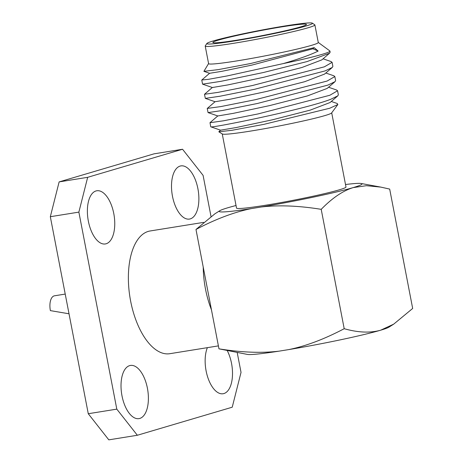 <?xml version="1.0" encoding="UTF-8"?>
<svg xmlns="http://www.w3.org/2000/svg" width="463" height="463" viewBox="0 0 463 463"><rect width="100%" height="100%" fill="white"/><g stroke="black" fill="none" stroke-linecap="round" stroke-linejoin="round"><path stroke-width="0.69" d="M337.191 103.492L337.845 104.511L331.624 112.943A55.734 3.062 -10.9 0 1 324.951 115.571A55.734 3.062 169.1 0 1 265.241 128.581A55.734 3.062 169.1 0 1 222.362 133.986L218.814 131.787L220.556 130.138M331.705 112.833L345.988 187.011A55.734 3.062 169.1 0 1 339.252 189.836A55.734 3.062 169.1 0 1 277.956 203.13A55.734 3.062 169.1 0 1 236.529 208.09L222.246 133.917M345.508 184.517A72.72 3.993 169.1 0 1 361.209 183.493A72.72 3.993 169.1 0 1 353.211 187.59A72.72 3.993 169.1 0 1 261.213 207.002L251.507 208.564A72.72 3.993 169.1 0 1 219.775 210.729A72.72 3.993 169.1 0 1 227.981 207.725A72.72 3.993 169.1 0 1 236.032 205.508M337.845 104.511L329.766 108.232L263.846 124.368L231.957 130.294L218.814 131.787M217.818 115.918L210.005 122.666L210.74 126.688A65.671 3.606 169.1 0 0 210.815 126.816L210.896 126.845M318.266 42.434L329.806 50.895A65.671 3.606 169.1 0 1 329.928 51.057A65.671 3.606 169.1 0 1 283.368 63.564L227.264 75.915L208.483 79.318L201.822 79.989M329.928 51.057L330.142 52.18L329.546 53.222L307.021 61.585L263.163 72.569L220.978 81.326L202.591 84.162L201.758 80.064M330.923 61.515L332.098 62.337L324.378 66.822L252.399 85.528L217.963 92.386L204.501 94.278L212.338 87.49M204.496 94.278L205.329 98.382L219.937 96.235L254.673 89.272L325.159 70.885L332.272 67.448L332.88 66.4L332.098 62.337M207.239 108.498L208.066 112.596L222.61 110.466L257.387 103.492L327.902 85.105L335.004 81.673L335.617 80.614L334.836 76.551L327.115 81.042L255.512 99.667L220.787 106.588L207.32 108.411M210.815 126.816C209.947 128.529 304.046 109.673 330.64 99.319L337.747 95.887L338.355 94.834L337.573 90.771L329.853 95.256L258.209 113.892L223.536 120.802L209.976 122.712M206.903 43.458L205.265 45.872A55.849 3.067 -10.9 0 0 205.213 46.057L208.599 63.634A55.849 3.067 169.1 0 0 250.107 58.662A55.849 3.067 169.1 0 0 311.524 45.345A55.849 3.067 -10.9 0 0 318.278 42.515L314.892 24.933A55.849 3.067 -10.9 0 0 314.776 24.782L312.357 23.15A53.777 2.952 -10.9 0 0 271.087 28.336A53.777 2.952 -10.9 0 0 213.362 40.906A53.777 2.952 -10.9 0 0 206.903 43.458A53.777 2.952 -10.9 0 0 245.425 39.089A53.777 2.952 -10.9 0 0 305.968 26.021A53.777 2.952 -10.9 0 0 312.357 23.15M208.581 63.558L203.899 71.337L218.247 69.624L250.587 63.524L314.163 47.625L318.139 51.063C311.061 54.64 299.474 58.807 283.368 63.564M325.807 73.021L333.887 75.805L334.836 76.551M314.163 47.625L312.942 48.771L251.797 65.121L221.881 71.319L209.594 73.293M321.82 59.889L301.986 67.476L264.049 77.188L227.831 84.92L212.349 87.524M324.604 74.063L304.706 81.696L266.792 91.402L230.591 99.134L215.069 101.733M312.942 48.771L318.139 51.063M328.551 87.241L336.607 90.019L337.573 90.771M205.213 46.057A55.849 3.067 -10.9 0 0 246.721 41.08A55.849 3.067 -10.9 0 0 308.138 27.763A55.849 3.067 -10.9 0 0 314.892 24.933M218.64 40.055A47.643 2.616 -10.9 0 0 212.876 42.474A47.643 2.616 -10.9 0 0 248.29 38.226A47.643 2.616 -10.9 0 0 300.684 26.866A47.643 2.616 -10.9 0 0 306.448 24.452A47.643 2.616 -10.9 0 0 271.034 28.694A47.643 2.616 -10.9 0 0 218.64 40.055M335.004 81.673L327.196 88.41L307.42 95.922L269.478 105.633L233.277 113.36L217.824 115.958L208.066 112.596M330.044 102.537L310.175 110.136L272.256 119.842L236.055 127.574L220.562 130.178L210.839 126.821M393.7 324.146L380.673 330.194A72.72 3.993 169.1 0 0 388.879 327.191L393.7 324.146L412.672 308.456L389.684 189.083L380.812 187.11L366.436 185.698L353.211 187.59C342.851 190.808 332.185 198.054 321.212 209.334C298.531 205.694 278.529 204.918 261.213 207.002M251.507 208.564C234.191 212.1 215.683 219.068 195.982 229.469L214.954 213.773L219.775 210.729M195.982 229.469L218.97 348.836C241.373 352.465 261.369 353.24 278.969 351.168L288.675 349.606C305.73 346.168 324.239 339.2 344.2 328.707L321.212 209.334M278.969 351.168A72.72 3.993 169.1 0 1 247.445 354.426L218.97 348.836M344.2 328.707C358.102 332.631 370.255 333.129 380.673 330.194A72.72 3.993 169.1 0 1 288.675 349.606M203.228 267.082A62.146 30.413 80.9 0 0 211.446 309.782M218.403 345.884L169.828 353.697A62.146 30.413 -99.1 0 1 130.265 299.092A62.146 30.413 -99.1 0 1 148.229 231.407A62.146 30.413 -99.1 0 1 150.099 230.979L203.593 222.379M116.803 409.136L78.866 212.123L50.328 216.707L88.265 413.725L116.803 409.136L137.343 435.261L232.229 407.203L241.032 372.397L237.206 352.534M211.001 216.452L203.095 175.379L182.555 149.254L87.669 177.317L78.866 212.123M207.378 347.661A26.929 13.178 80.9 0 0 207.956 377.901A26.929 13.178 80.9 0 0 223.102 393.741A26.929 13.178 80.9 0 0 223.913 393.556A26.929 13.178 80.9 0 0 227.304 350.711M190.276 218.883A26.929 13.178 80.9 0 0 198.06 189.552A26.929 13.178 80.9 0 0 180.917 165.893A26.929 13.178 80.9 0 0 180.107 166.078A26.929 13.178 80.9 0 0 172.323 195.409A26.929 13.178 80.9 0 0 189.465 219.068A26.929 13.178 80.9 0 0 190.276 218.883M106.154 243.764A26.929 13.178 80.9 0 0 113.939 214.433A26.929 13.178 80.9 0 0 96.796 190.773A26.929 13.178 80.9 0 0 95.986 190.959A26.929 13.178 80.9 0 0 88.196 220.29A26.929 13.178 80.9 0 0 105.344 243.949A26.929 13.178 80.9 0 0 106.154 243.764M139.791 418.436A26.929 13.178 80.9 0 0 147.575 389.105A26.929 13.178 80.9 0 0 130.433 365.446A26.929 13.178 80.9 0 0 129.623 365.631A26.929 13.178 80.9 0 0 121.833 394.962A26.929 13.178 80.9 0 0 138.981 418.621A26.929 13.178 80.9 0 0 139.791 418.436M182.555 149.254L154.017 153.843L59.131 181.901L50.328 216.707M137.343 435.261L108.805 439.85L88.265 413.725M87.669 177.317L59.131 181.901M69.022 313.787L50.38 310.621A13.155 6.436 -99.1 0 1 54.107 295.886A13.155 6.436 80.9 0 1 54.501 295.799L65.225 294.074M201.793 80.012L209.606 73.27M331.143 61.591L323.07 58.813M207.268 108.452L215.081 101.704M329.54 53.228L321.733 59.964M202.586 84.162L212.343 87.519M203.905 71.337L209.612 73.299M324.453 74.19L332.266 67.448M215.087 101.738L205.329 98.376M337.747 95.882L329.934 102.63M331.288 101.461L337.307 103.533M361.209 183.493L380.812 187.11"/></g></svg>
